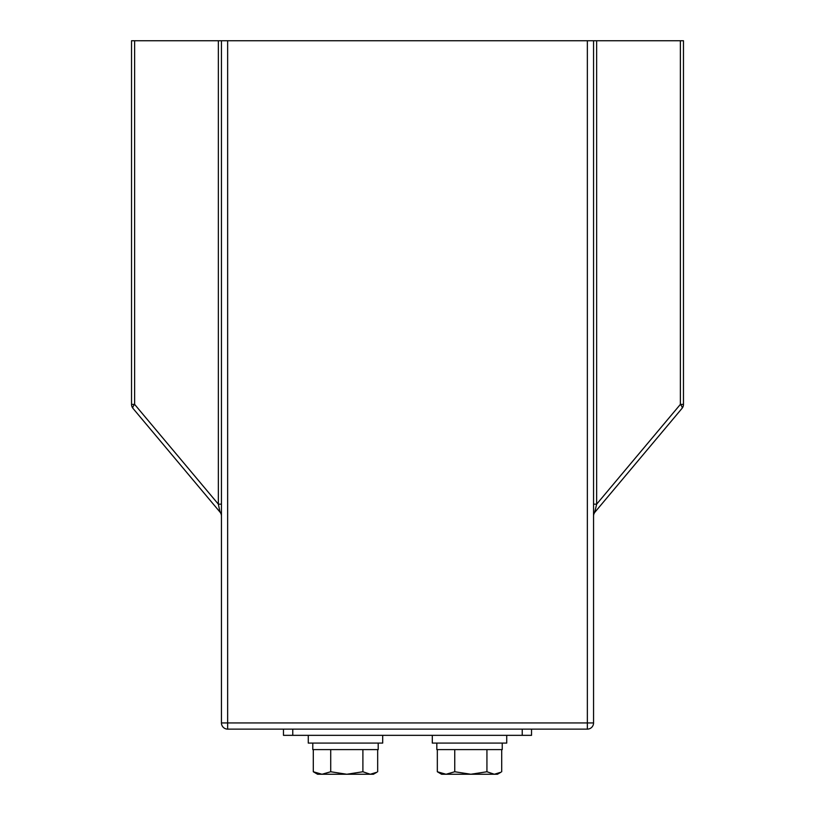 <?xml version="1.0" encoding="UTF-8"?>
<svg xmlns="http://www.w3.org/2000/svg" width="815" height="815" viewBox="0 0 815 815"><rect width="100%" height="100%" fill="white"/><g stroke="black" fill="none" stroke-linecap="round" stroke-linejoin="round"><path stroke-width="1.22" d="M134.628 40.75L131.531 40.75L131.531 404.393A6.204 6.204 0 0 0 132.977 408.376A6.204 2.16 140 0 1 134.628 404.393L218.349 504.169L218.349 40.75L134.628 40.75L134.628 404.393L131.531 404.393A6.204 6.204 0 0 0 132.977 408.376L219.999 512.085L218.349 504.169L219.999 512.085A6.204 6.204 0 0 1 221.446 516.068M594.797 511.932L596.651 504.169L594.797 511.932M587.35 40.75L227.65 40.75L227.65 722.936L587.35 722.936L587.35 40.75L593.554 40.75L593.554 722.936A6.204 6.204 0 0 1 587.35 729.13L227.65 729.13A6.204 6.204 0 0 1 221.446 722.936L221.446 40.75L227.65 40.75M680.372 40.75L683.469 40.75L683.469 404.393L680.372 404.393L680.372 40.75L596.651 40.75L596.651 504.169L680.372 404.393A6.204 2.16 -140 0 1 682.023 408.376L595.001 512.085A6.204 6.204 0 0 0 593.554 516.068M218.349 40.75L221.446 40.75M593.554 40.75L596.651 40.75M682.023 408.376A6.204 6.204 0 0 0 683.469 404.393A6.204 6.204 0 0 1 682.023 408.376M593.554 504.169L596.651 504.169M218.349 504.169L221.446 504.169M531.533 729.13L531.533 735.334L283.467 735.334L283.467 729.13M500.919 772.233L494.318 774.25L486.932 771.754L470.846 774.25L454.75 771.754L446.039 774.25L437.329 771.754L441.608 774.25L497.425 774.25L500.919 772.233M376.887 772.233L370.285 774.25L362.899 771.754L346.813 774.25L330.717 771.754L322.007 774.25L313.296 771.754L317.575 774.25L373.392 774.25L376.887 772.233M437.329 749.596L437.329 771.754M454.75 749.596L454.75 771.754M486.932 749.596L486.932 771.754M501.704 749.596L501.704 771.754M436.82 743.086L436.82 749.596L502.234 749.596L502.234 743.086M432.307 735.334L432.307 743.086L506.726 743.086L506.726 735.334M308.274 735.334L308.274 743.086L382.693 743.086L382.693 735.334M312.787 743.086L312.787 749.596L378.201 749.596L378.201 743.086M313.296 749.596L313.296 771.754M330.717 749.596L330.717 771.754M362.899 749.596L362.899 771.754M377.671 749.596L377.671 771.754M221.446 515.294A6.204 5.583 0 0 0 220.203 511.932M221.446 722.936A6.204 6.204 0 0 0 227.65 729.13L227.65 722.936L221.446 722.936M587.35 729.13A6.204 6.204 0 0 0 593.554 722.936L587.35 722.936L587.35 729.13M522.232 735.334L522.232 729.13M292.768 729.13L292.768 735.334M497.425 774.25L500.889 772.253"/></g></svg>
